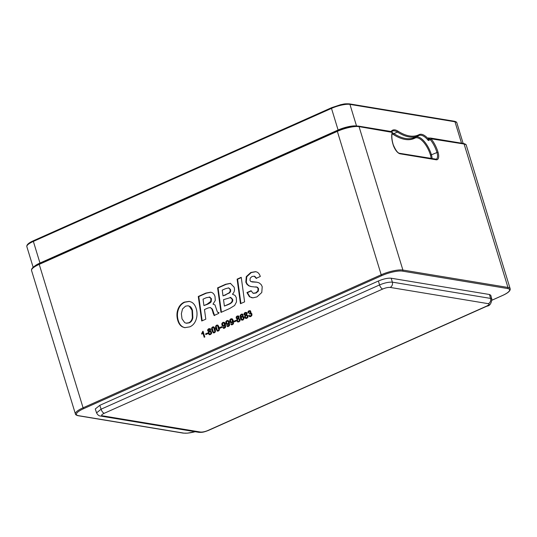 <?xml version="1.0" encoding="UTF-8"?>
<svg xmlns="http://www.w3.org/2000/svg" width="537" height="537" viewBox="0 0 537 537"><rect width="100%" height="100%" fill="white"/><g stroke="black" fill="none" stroke-linecap="round" stroke-linejoin="round"><path stroke-width="0.81" d="M486.958 306.144C489.71 305.895 491.342 303.573 491.858 299.176L490.556 298.411L392.359 282.147C388.728 281.965 384.465 282.892 379.565 284.932L101.084 409.194L96.573 412.866C97.627 414.906 98.949 415.967 100.553 416.047L198.75 432.312C202.033 432.453 203.281 432.419 208.477 430.406L486.958 306.144A4.121 1.786 66 0 1 486.448 306.197C489.14 304.862 489.757 304.023 488.308 303.68L390.117 287.416C388.016 287.288 385.559 287.825 382.74 289.02L104.259 413.282C101.567 414.618 100.949 415.457 102.399 415.799L200.59 432.063C202.691 432.184 205.147 431.654 207.967 430.459L486.448 306.197M96.573 412.866L95.277 408.979L99.795 405.328L378.397 281.012C383.579 278.851 387.842 277.918 391.198 278.226L489.462 294.498L490.758 295.243L491.858 299.176M182.03 318.891L181.365 313.769L182.506 308.97L185.54 306.157L187.984 305.781L189.353 306.305L191.998 310.265L192.353 317.75C191.83 320.26 190.628 321.932 188.749 322.771L186.131 323.16L184.755 322.683L182.03 318.891M209.162 297.008L210.913 298.572L210.759 301.385L207.134 304.15L203.926 305.58L203.046 299.163L206.342 297.693L209.954 297.115M230.131 297.37L232.031 299.102C232.655 301.163 231.608 302.808 228.903 304.036L224.385 306.07L223.533 299.68L230.917 297.478M223.009 295.88L222.231 290.141L225.412 288.725L228.708 287.892L230.554 289.483L230.675 291.255L229.762 292.793L223.009 295.88L225.949 294.867M228.561 287.872L230.071 289.403L230.192 291.175L229.272 292.712L225.459 294.786M208.739 331.101L208.349 329.819L209.537 329.295L209.933 330.57L208.739 331.101L209.907 331.168L209.222 331.181M208.866 329.295L210.021 329.376L210.464 329.919L209.907 331.168M209.215 333.806L208.947 332.329L209.578 331.671L210.43 331.671L210.954 333.329L210.309 333.987L209.215 333.806L210.799 334.068L211.437 333.41L210.92 331.752L210.068 331.752M209.578 331.671L210.92 331.752M213.384 332.088L212.249 328.255L212.806 327.536L213.679 327.677L214.827 331.436L214.25 332.228L213.384 332.088L214.74 332.309L213.867 332.168L214.74 332.309L215.317 331.517L214.169 327.758L213.296 327.617M212.806 327.536L214.169 327.758M217.337 330.322L216.203 326.489L216.767 325.771L217.639 325.912L218.787 329.671L218.21 330.463L217.337 330.322L218.693 330.544L217.827 330.403L218.693 330.544L219.271 329.752L218.123 325.993L217.25 325.852M216.767 325.771L218.123 325.993M223.117 322.938L223.916 322.992L224.506 324.898L223.895 325.556L223.07 325.536L222.506 323.643L223.117 322.938L224.399 323.073L224.983 323.898L224.99 324.979L224.385 325.637L223.553 325.617M223.895 325.556L223.07 325.536M227.077 321.173L227.869 321.227L228.453 322.052L228.46 323.133L227.856 323.791L227.023 323.771L226.466 321.878L227.077 321.173L228.359 321.307L228.943 322.133L228.95 323.214L228.339 323.871L227.513 323.851M228.339 323.871L227.023 323.771M231.031 319.408L231.83 319.455L232.42 321.368L231.809 322.025L230.984 322.005L230.42 320.112L231.031 319.408L232.313 319.535L232.897 320.367L232.904 321.448L232.299 322.106L231.467 322.086M232.299 322.106L230.984 322.005M237.22 318.394L236.83 317.105L238.019 316.588L238.415 317.864L237.22 318.394L238.388 318.461L237.703 318.475M237.347 316.588L238.509 316.669L238.945 317.213L238.388 318.461M237.696 321.092L237.428 319.616L238.059 318.965L238.911 318.965L239.435 320.623L238.79 321.274L237.696 321.092L239.28 321.354L239.918 320.703L239.401 319.045L238.549 319.045M238.059 318.965L239.401 319.045M241.69 319.213L241.361 317.548L241.979 316.884L242.791 316.911L243.375 318.824L242.805 319.488L241.69 319.213M241.979 316.884L243.281 316.991L243.845 317.797L243.858 318.904L243.288 319.569L242.234 319.549M245.134 314.863L244.744 313.574L245.933 313.058L246.329 314.333L245.134 314.863L246.302 314.93L245.624 314.944M245.261 313.051L246.423 313.138L246.859 313.682L246.302 314.93M245.61 317.562L245.342 316.085L245.973 315.434L246.825 315.427L247.349 317.092L246.705 317.743L245.61 317.562L247.195 317.823L247.839 317.172L247.315 315.508L246.463 315.514M245.973 315.434L247.315 315.508M177.834 320.582C178.767 323.663 180.338 325.778 182.533 326.926L184.728 327.664L189.823 326.852C192.884 325.496 194.985 323.019 196.139 319.434C197.294 315.85 197.307 312.225 196.193 308.567C195.24 305.439 193.669 303.298 191.494 302.143L189.239 301.371L184.325 302.136C181.298 303.492 179.163 305.922 177.915 309.426C176.66 312.937 176.633 316.655 177.834 320.582L178.318 320.663C179.257 323.744 180.821 325.858 183.023 327.006L184.976 327.704M201.724 320.992L205.792 319.179L204.483 309.56L207.94 308.016L210.39 307.52L211.907 309.057L214.088 315.481L218.693 313.42L218.579 312.534L217.626 312.306L217.109 311.212L214.968 304.895L213.014 304.143L215.29 300.452L215.015 296.545C214.377 294.477 213.29 293.121 211.739 292.477L210.705 292.182L205.872 293.088L198.281 296.478L201.724 320.992M218.579 312.534L217.626 312.306M220.976 312.406L229.648 308.533L234.615 305.499L236.488 301.908L236.307 297.673L235.065 295.417L232.44 294.182C234.394 292.269 234.944 289.933 234.098 287.161L230.4 283.335L225.641 284.268L217.606 287.859L220.976 312.406M240.462 303.707L244.597 301.861L241.241 277.307L237.106 279.153L240.462 303.707M246.933 292.578L249.423 296.739L252.961 297.847L256.975 296.887L261.781 292.504L262.217 286.677L261.116 284.503L259.056 282.845L256.733 282.167L250.766 281.536L249.98 280.341L250.222 278.092L252.068 276.474L254.29 276.226L256.156 278.327L260.304 276.481C259.566 274.118 258.357 272.615 256.673 271.964L255.552 271.662L250.813 272.474L246.268 276.636L245.825 282.16L246.953 284.328L248.832 285.852L251.202 286.59L257.042 287.208L258.096 288.624L257.834 291.02L255.632 292.927L252.994 293.195L251.081 290.732L246.933 292.578L247.416 292.658L249.913 296.82L252.054 297.813M254.773 276.307L254.028 276.172L254.773 276.307L256.639 278.408M253.934 293.397L252.994 293.195M202.368 333.531L202.811 332.779L204.181 337.263L204.812 336.988L203.046 331.235L201.61 333.511L201.818 334.189L202.368 333.531M205.597 333.873L205.812 334.585L207.738 333.725L207.517 333.021L205.597 333.873L206.221 334.403M210.376 328.758L209.168 328.798L208.235 329.698L208.155 330.933L209.276 331.759L208.718 332.598L208.752 333.638L209.598 334.692L209.108 334.611L210.484 334.564L211.544 333.524L211.625 332.081L210.222 331.04L210.618 329.557L209.886 328.678L208.678 328.718L207.745 329.617L207.671 330.852L208.792 331.678L208.269 333.558L209.484 334.732M208.564 331.557L209.276 331.759M213.901 326.899L212.303 327.785L212.041 328.986L212.357 330.705L213.572 332.812L213.088 332.732L214.424 332.806L215.25 332.054L215.505 330.852L214.666 327.839L213.417 326.818L212.639 326.952L211.82 327.704L211.558 328.906L211.873 330.624L213.598 332.94M217.861 325.133L216.263 326.019L216.002 327.221L216.317 328.939L217.532 331.047L217.042 330.967L218.384 331.04L219.203 330.289L219.465 329.087L218.626 326.073L217.371 325.053L216.592 325.187L215.773 325.939L215.512 327.14L215.827 328.859L217.552 331.175M219.841 327.523L220.056 328.228L221.976 327.369L221.761 326.664L219.841 327.523L220.465 328.047M223.446 327.429L223.969 328.422L225.453 327.503L225.459 324.382L224.748 322.871L223.862 322.287L222.862 322.388L221.882 323.435L221.855 325.039L222.707 326.207L223.936 326.241L224.922 324.945L224.875 327.322L222.707 327.496L223.734 328.416M224.345 322.368L223.352 322.469L222.365 323.516L222.338 325.12L223.144 326.362M224.922 324.945L225.406 325.026L225.594 326.845L224.902 327.771L223.795 327.724M227.406 325.664L227.93 326.657L229.406 325.737L229.413 322.616L228.708 321.099L227.816 320.522L226.822 320.623L225.835 321.67L225.808 323.274L226.661 324.442L227.889 324.476L228.876 323.18L228.829 325.556L226.668 325.724L227.695 326.65M228.306 320.602L227.305 320.703L226.325 321.75L226.299 323.355L227.104 324.596M228.876 323.18L229.366 323.261L229.547 325.08L228.856 326.006L227.748 325.959M231.366 323.898L231.883 324.892L233.367 323.965L233.373 320.851L232.662 319.334L231.776 318.756L230.776 318.857L229.796 319.904L229.769 321.509L230.621 322.677L231.85 322.71L232.836 321.415L232.79 323.791L230.621 323.959L231.648 324.885M232.259 318.837L231.266 318.938L230.279 319.985L230.252 321.589L231.058 322.831M232.42 321.368L233.32 321.495L233.508 323.314L232.816 324.241L231.709 324.194M234.078 321.166L234.3 321.871L236.22 321.019L236.005 320.307L234.078 321.166L234.703 321.69M238.858 316.051L237.649 316.092L236.716 316.991L236.636 318.219L237.763 319.052L237.2 319.884L237.233 320.931L238.079 321.978L237.596 321.898L238.965 321.858L240.026 320.817L240.113 319.374L238.703 318.334L239.099 316.843L238.368 315.971L237.166 316.011L236.233 316.911L236.152 318.139L237.273 318.971L236.75 320.851L237.965 322.019M237.045 318.85L237.763 319.052M242.355 314.125L241.261 314.185L240.18 315.414L240.368 318.072L241.516 319.985L242.993 320.059L244.087 318.488L243.986 317.394L243.133 316.253L241.912 316.206L240.912 317.521L240.932 315.199L241.395 314.776L242.536 315.3L243.14 314.964L242.093 314.051M242.845 314.205L241.744 314.266L240.663 315.494L240.858 318.152L242.006 320.065L241.516 319.985L242.073 320.2M243.133 316.253L242.69 316.092M241.395 314.776L243.019 315.38M246.772 312.521L245.563 312.561L244.63 313.46L244.55 314.689L245.678 315.514L245.114 316.353L245.147 317.401L245.993 318.448L245.51 318.367L246.879 318.327L247.94 317.286L248.027 315.843L246.617 314.796L247.013 313.313L246.282 312.44L245.08 312.48L244.147 313.38L244.067 314.608L245.187 315.434L244.664 317.32L245.879 318.488M244.959 315.32L245.678 315.514M249.437 315.602L250.02 316.716L249.53 316.635L250.786 316.588L251.86 315.514L251.954 314.024L251.423 313.212L250.571 313.037L250.947 312.319L250.504 310.91L248.973 310.742L248.081 311.581L247.893 312.91L248.557 312.756L249.161 311.312L249.839 311.299L250.269 311.836L249.537 313.944L250.772 313.668L251.296 314.34L250.611 316.004L249.9 316.024L249.269 315.32L248.671 315.696L249.859 316.729M249.161 311.312L250.329 311.379L250.759 311.916L249.96 313.668L251.256 313.749L251.779 314.42L251.739 315.407L250.39 316.105M251.101 316.085L249.9 316.024M189.48 301.411L184.815 302.217C181.788 303.573 179.647 306.003 178.398 309.507C177.143 313.017 177.116 316.736 178.318 320.663M188.359 305.842L189.836 306.385C190.89 306.916 191.769 308.238 192.488 310.346L192.843 317.83C192.253 320.448 191.051 322.126 189.232 322.851L186.574 323.234M210.94 292.229L206.362 293.168L198.771 296.558L202.167 320.797M219.069 312.615L218.116 312.386M210.39 307.52L212.39 309.137L214.572 315.561M209.645 297.089L211.403 298.653L211.242 301.465C211.081 302.23 209.873 303.15 207.624 304.231L203.926 305.58M230.642 283.382L226.124 284.348L218.089 287.939L221.425 312.205M230.621 297.451L232.514 299.183C233.333 300.988 232.286 302.633 229.386 304.117L224.385 306.07M241.281 277.589L237.596 279.233L240.912 303.506M251.188 290.98L247.416 292.658M256.183 286.912L257.532 287.288L258.579 288.705L258.324 291.101L256.122 293.007L253.477 293.276M255.793 271.709L251.296 272.554L246.758 276.716L246.308 282.24L247.436 284.409L249.316 285.932L251.45 286.624M256.968 282.214L252.289 281.965M202.811 332.779L203.301 332.859L204.59 337.082M202.644 331.41L203.127 331.49L202.167 333.799M207.597 333.282L206.087 333.954M209.349 329.376L210.021 329.376M221.841 326.926L220.324 327.604M224.902 327.771L224.278 327.805L224.902 327.771M223.607 323.019L224.399 323.073M228.856 326.006L228.238 326.04L228.856 326.006M227.56 321.254L228.359 321.307M232.816 324.241L232.192 324.274L232.816 324.241M231.521 319.488L232.313 319.535M236.079 320.569L234.568 321.247M237.831 316.669L238.509 316.669M241.885 314.857L242.603 314.883L241.885 314.857M242.932 316.159L241.771 316.776L241.395 317.602M242.462 316.964L243.281 316.991L242.462 316.964M245.745 313.131L246.423 313.138M250.443 313.749L251.256 313.749M249.651 311.393L250.329 311.379L249.651 311.393M250.289 310.681L248.564 311.661L248.383 312.99M198.281 296.478L198.771 296.558M212.739 312.205L213.229 312.286M212.243 310.359L212.726 310.44M217.606 287.859L218.089 287.939M237.106 279.153L237.596 279.233M201.61 333.511L202.1 333.591M222.707 327.496L223.197 327.577M226.668 325.724L227.151 325.805M230.621 323.959L231.111 324.039M240.912 317.521L241.348 317.589M248.671 315.696L249.161 315.776M249.423 313.293L249.906 313.373M391.097 131.511A18.56 8.028 -114 0 1 397.957 131.142A71.938 31.119 66 0 0 419.075 134.639A18.56 8.028 -114 0 1 428.043 138.606L428.345 140.513L429.191 138.761A0.826 0.55 -178.8 0 1 428.043 138.606A1.812 0.785 66 0 1 428.56 137.928A0.826 0.718 -80.6 0 0 429.291 138.445M488.308 303.68A4.121 3.578 -80.6 0 0 490.556 298.411L489.462 294.498M390.117 287.416A4.121 3.578 -80.6 0 0 392.359 282.147L391.198 278.226M382.74 289.02A4.121 1.786 -114 0 1 379.565 284.932L378.397 281.012M104.259 413.282A4.121 1.786 -114 0 1 101.084 409.194L99.795 405.328M102.399 415.799A4.121 3.578 99.4 0 1 100.553 416.047M200.59 432.063A4.121 3.578 99.4 0 1 198.75 432.312M207.967 430.459A4.121 1.786 66 0 0 208.477 430.406M195.173 431.714A15.674 3.88 -17 0 1 183.58 433.07L78.523 415.672A15.674 3.88 -17 0 1 83.718 408.637L381.841 275.609A15.674 3.88 -17 0 1 402.455 271.125L507.512 288.523A15.674 3.88 -17 0 1 502.317 295.558L492.02 300.156M195.233 431.728L187.373 433.171L183.211 433.117L78.154 415.719A0.826 0.718 -80.6 0 0 78.523 415.672M78.154 415.719C76.314 415.242 75.402 414.665 75.415 413.973A16.499 4.088 -17 0 1 83.081 407.805A0.826 0.356 66 0 0 83.718 408.637M392.084 132.095A0.826 0.718 -80.6 0 0 391.554 131.585L358.501 126.114A0.826 0.718 -80.6 0 1 359.045 126.625L402.898 270.057L507.955 287.456L464.102 144.023A0.826 0.718 -80.6 0 0 463.559 143.513C465.398 143.983 466.311 144.567 466.297 145.258A16.499 4.088 163 0 0 464.102 144.023L431.09 138.808A18.641 8.062 -114 0 1 438.017 152.105A9.075 3.927 -114 0 1 436.125 159.778L400.152 153.817A9.075 3.927 -114 0 1 393.124 144.675A18.641 8.062 -114 0 1 392.225 132.37L359.045 126.625A16.499 4.088 163 0 0 337.35 131.343L39.228 264.365L83.081 407.805L381.203 274.776A0.826 0.356 66 0 0 381.841 275.609M402.455 271.125A0.826 0.718 99.4 0 0 402.898 270.057A16.499 4.088 -17 0 0 381.203 274.776L337.35 131.343A0.826 0.356 -114 0 1 337.424 130.652L39.295 263.68A0.826 0.356 -114 0 0 39.228 264.365A16.499 4.088 163 0 0 31.562 270.534L75.415 413.973M183.211 433.117A0.826 0.718 -80.6 0 0 183.58 433.07M492.02 300.19L502.417 295.551A0.826 0.356 -114 0 1 502.317 295.558M502.417 295.551C508.056 293.021 510.627 290.739 510.15 288.698A16.499 4.088 -17 0 0 507.955 287.456A0.826 0.718 99.4 0 1 507.512 288.523M182.533 326.926L183.023 327.006M177.915 309.426L178.398 309.507M184.325 302.136L184.815 302.217M188.749 322.771L189.232 322.851M192.353 317.75L192.843 317.83M191.998 310.265L192.488 310.346M189.353 306.305L189.836 306.385M205.872 293.088L206.362 293.168M213.155 313.662L213.645 313.742M211.907 309.057L212.39 309.137M207.134 304.15L207.624 304.231M210.759 301.385L211.242 301.465M210.913 298.572L211.403 298.653M225.641 284.268L226.124 284.348M226.97 304.915L227.46 304.996M228.903 304.036L229.386 304.117M232.031 299.102L232.514 299.183M229.272 292.712L229.762 292.793M230.192 291.175L230.675 291.255M230.071 289.403L230.554 289.483M249.423 296.739L249.913 296.82M255.632 292.927L256.122 293.007M257.834 291.02L258.324 291.101M258.096 288.624L258.579 288.705M257.042 287.208L257.532 287.288M248.832 285.852L249.316 285.932M246.953 284.328L247.436 284.409M245.825 282.16L246.308 282.24M246.268 276.636L246.758 276.716M250.813 272.474L251.296 272.554M253.37 281.979L253.86 282.059M202.321 332.423L202.811 332.504M208.228 332.517L208.718 332.598M207.671 330.852L208.155 330.933M207.745 329.617L208.235 329.698M208.678 328.718L209.168 328.798M208.269 333.558L208.752 333.638M209.933 330.57L210.423 330.651M209.974 329.839L210.464 329.919M210.309 333.987L210.799 334.068M210.954 333.329L211.437 333.41M210.994 332.376L211.477 332.457M211.873 330.624L212.357 330.705M211.558 328.906L212.041 328.986M211.82 327.704L212.303 327.785M212.639 326.952L213.122 327.033M214.827 331.436L215.317 331.517M214.552 329.429L215.035 329.51M215.827 328.859L216.317 328.939M215.512 327.14L216.002 327.221M215.773 325.939L216.263 326.019M216.592 325.187L217.082 325.268M218.787 329.671L219.271 329.752M218.505 327.664L218.995 327.745M224.875 327.322L225.359 327.402M225.104 326.764L225.594 326.845M225.137 325.986L225.621 326.066M224.969 325.086L225.453 325.167M221.855 325.039L222.338 325.12M221.882 323.435L222.365 323.516M222.862 322.388L223.352 322.469M224.5 323.818L224.983 323.898M224.506 324.898L224.916 324.966M228.829 325.556L229.319 325.637M229.064 324.999L229.547 325.08M229.091 324.22L229.581 324.301M228.923 323.321L229.413 323.402M225.808 323.274L226.299 323.355M225.835 321.67L226.325 321.75M226.822 320.623L227.305 320.703M228.453 322.052L228.943 322.133M228.46 323.133L228.876 323.2M232.79 323.791L233.273 323.871M233.018 323.234L233.508 323.314M233.051 322.455L233.535 322.536M232.883 321.556L233.367 321.636M229.769 321.509L230.252 321.589M229.796 319.904L230.279 319.985M230.776 318.857L231.266 318.938M232.414 320.287L232.897 320.367M236.71 319.804L237.2 319.884M236.152 318.139L236.636 318.219M236.233 316.911L236.716 316.991M237.166 316.011L237.649 316.092M236.75 320.851L237.233 320.931M238.415 317.864L238.905 317.944M238.455 317.132L238.945 317.213M238.79 321.274L239.28 321.354M239.435 320.623L239.918 320.703M239.475 319.669L239.958 319.75M241.288 316.696L241.771 316.776M241.912 316.206L242.402 316.286M240.368 318.072L240.858 318.152M240.18 315.414L240.663 315.494M241.261 314.185L241.744 314.266M242.328 319.562L242.717 319.629M243.375 318.824L243.858 318.904M243.362 317.716L243.845 317.797M244.624 316.273L245.114 316.353M244.067 314.608L244.55 314.689M244.147 313.38L244.63 313.46M245.08 312.48L245.563 312.561M244.664 317.32L245.147 317.401M246.329 314.333L246.819 314.413M246.369 313.601L246.859 313.682M246.705 317.743L247.195 317.823M247.349 317.092L247.839 317.172M247.389 316.132L247.872 316.212M251.249 315.326L251.739 315.407M251.296 314.34L251.779 314.42M249.524 313.259L250.014 313.339M250.168 312.702L250.658 312.782M250.269 311.836L250.759 311.916M248.081 311.581L248.564 311.661M248.973 310.742L249.457 310.822M358.501 126.114C352.829 125.658 345.801 127.175 337.424 130.652A0.826 0.356 -114 0 1 337.525 130.645A15.674 3.88 163 0 1 358.132 126.161M31.562 270.534C31.086 268.493 33.663 266.211 39.295 263.68A0.826 0.356 -114 0 1 39.396 263.674M431.063 138.553A0.826 0.718 -80.6 0 0 430.15 138.09A0.987 0.43 66 0 0 430.03 138.103A0.987 0.43 66 0 0 429.895 138.721A0.987 0.43 66 0 0 430.312 139.633A17.815 7.706 -114 0 1 436.93 152.347A8.25 3.571 -114 0 1 436.239 159.207L399.609 153.307C397.742 153.132 395.621 150.273 393.232 144.735C391.782 139.774 391.48 135.841 392.332 132.921L391.54 131.585M431.09 138.808A0.826 0.396 140.9 0 1 430.312 139.633L428.345 140.513A17.815 7.706 -114 0 0 418.941 135.505A17.815 7.706 -114 0 0 418.82 135.559M438.017 152.105L431.433 154.797A8.25 3.571 -114 0 1 432.057 158.684M436.125 159.778A0.826 0.718 -80.6 0 0 435.581 159.267M400.152 153.817A0.826 0.718 -80.6 0 0 399.609 153.307M392.225 132.37A0.826 0.665 17.3 0 1 392.332 132.921M454.443 121.268A0.826 0.718 99.4 0 1 454.987 121.778A14.022 3.47 -17 0 1 456.853 122.832C456.839 122.194 456.041 121.671 454.443 121.268L349.386 103.869A0.826 0.718 99.4 0 1 349.929 104.379L454.987 121.778L461.531 143.178M429.909 138.157L428.56 137.928M356.528 125.96L349.929 104.379A14.022 3.47 -17 0 0 331.49 108.387A0.826 0.356 66 0 1 331.557 107.702L340.888 104.628C343.821 104.212 343.485 103.614 349.386 103.869M331.665 107.689A0.826 0.356 66 0 0 331.557 107.702L33.435 240.73A0.826 0.356 66 0 0 33.361 241.415L331.49 108.387L338.102 130.014A0.826 0.356 -114 0 1 338.162 130.33M356.253 125.96A14.022 3.47 163 0 0 338.102 130.014L39.973 263.043A0.826 0.356 -114 0 1 40.033 263.352M391.621 131.605L392.379 131.102A17.815 7.706 -114 0 1 397.44 132.055L393.91 133.626A72.683 31.441 66 0 0 414.544 137.499L418.075 135.921A72.683 31.441 66 0 0 418.773 135.586A0.745 0.671 62.7 0 0 418.8 135.572L418.941 135.505M392.359 132.814A17.815 7.706 -114 0 1 393.91 133.626A0.745 0.557 122.6 0 0 393.386 134.539A73.421 31.764 66 0 0 414.94 138.11A17.077 7.384 -114 0 1 430.459 155.012A7.505 3.249 -114 0 1 431.023 158.509M392.097 133.841A17.077 7.384 -114 0 1 393.386 134.539M414.94 138.11A0.745 0.671 62.7 0 1 415.101 137.244M397.957 131.142A0.745 0.557 122.6 0 1 397.44 132.055A72.683 31.441 66 0 0 418.075 135.921L418.8 135.572A0.745 0.671 62.7 0 0 419.075 134.639M429.472 138.392A0.987 0.43 66 0 0 429.352 138.405A0.987 0.43 66 0 0 429.191 138.761M415.813 136.928A17.815 7.706 -114 0 1 431.433 154.797L430.459 155.012M34.637 266.171A14.022 3.47 163 0 1 39.973 263.043L33.361 241.415A14.022 3.47 -17 0 0 26.85 246.658C26.467 244.838 28.662 242.865 33.435 240.73A0.826 0.356 66 0 1 33.536 240.717M466.297 145.258L510.15 288.698M186.131 323.16L186.621 323.24M187.984 305.781L188.467 305.862M218.076 312.547L218.566 312.628M255.773 286.845L256.263 286.926M251.86 281.898L252.343 281.979M208.933 331.168L209.423 331.248M209.323 329.228L209.806 329.309M209.698 334.068L210.189 334.148M210.162 331.584L210.652 331.665M213.813 332.289L214.297 332.369M213.249 327.476L213.733 327.557M217.767 330.524L218.257 330.604M217.203 325.711L217.693 325.791M223.942 327.771L224.426 327.852M223.593 322.871L224.083 322.952M223.352 325.637L223.835 325.717M227.896 326.006L228.386 326.087M227.554 321.106L228.037 321.186M227.305 323.871L227.795 323.952M231.856 324.241L232.34 324.321M231.507 319.34L231.997 319.421M231.266 322.106L231.749 322.187M237.414 318.461L237.904 318.542M237.804 316.515L238.287 316.595M238.186 321.361L238.67 321.441M238.65 318.877L239.133 318.958M241.858 314.709L242.341 314.789M242.281 319.555L242.764 319.636M242.496 316.803L242.986 316.884M245.335 314.924L245.818 315.004M245.718 312.984L246.201 313.064M246.1 317.83L246.584 317.911M246.564 315.347L247.047 315.427M250.094 316.078L250.584 316.159M250.517 313.581L251.007 313.662M249.645 311.238L250.128 311.319M463.559 143.513L430.52 138.043L429.103 138.445M463.156 143.446L456.853 122.832M33.153 267.285L26.85 246.658"/></g></svg>
